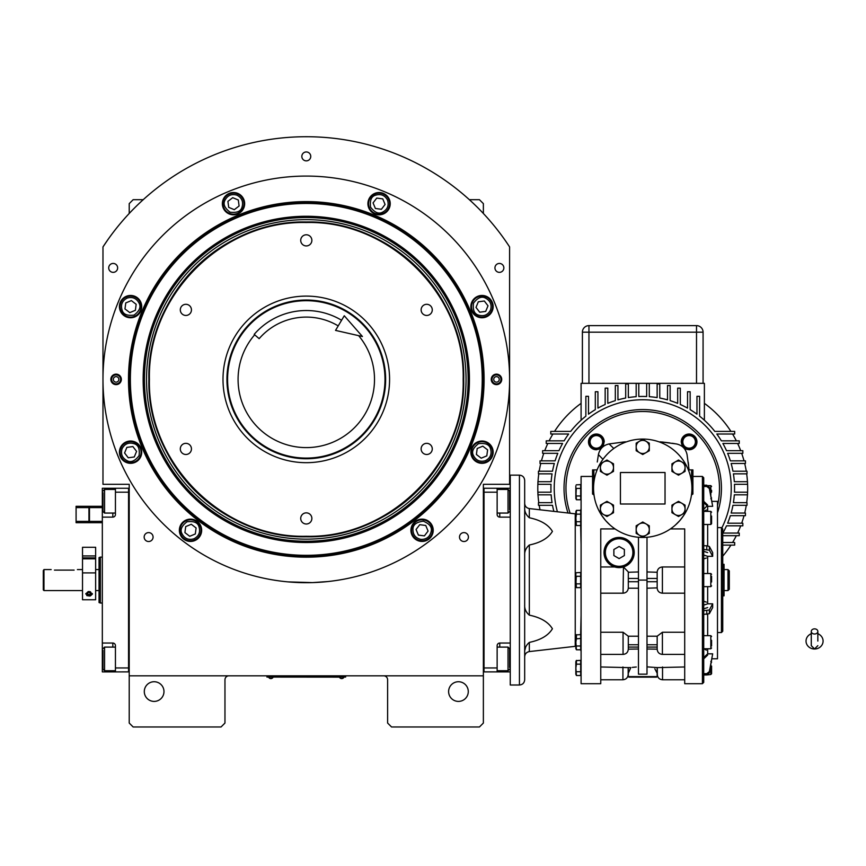 <?xml version="1.0" encoding="UTF-8"?>
<svg xmlns="http://www.w3.org/2000/svg" width="866" height="866" viewBox="0 0 866 866"><rect width="100%" height="100%" fill="white"/><g stroke="black" fill="none" stroke-linecap="round" stroke-linejoin="round"><path stroke-width="1.3" d="M468.279 691.566A9.84 9.84 0 0 0 458.439 681.737A9.84 9.84 0 0 0 448.61 691.566A9.84 9.84 0 0 0 458.439 701.406A9.84 9.84 0 0 0 468.279 691.566M163.977 691.566A9.84 9.84 0 0 0 154.137 681.737A9.84 9.84 0 0 0 144.297 691.566A9.84 9.84 0 0 0 154.137 701.406A9.84 9.84 0 0 0 163.977 691.566M469.361 199.689L479.428 199.689L483.369 203.629L483.369 213.48M383.681 675.826A3.94 3.94 0 0 1 387.611 679.767L387.611 723.045L391.551 726.985L479.428 726.985L483.369 723.045L483.369 484.321L509.598 484.321L509.598 246.918A242.653 242.653 0 0 0 102.978 246.918L102.978 484.321L129.218 484.321L129.218 675.826L483.369 675.826M459.5 537.061A4.46 4.46 0 0 0 463.96 541.521A4.46 4.46 0 0 0 468.419 537.061A4.46 4.46 0 0 0 463.96 532.601A4.46 4.46 0 0 0 459.5 537.061M144.157 537.061A4.46 4.46 0 0 0 148.616 541.521A4.46 4.46 0 0 0 153.076 537.061A4.46 4.46 0 0 0 148.616 532.601A4.46 4.46 0 0 0 144.157 537.061M108.715 267.897A4.46 4.46 0 0 0 113.175 272.357A4.46 4.46 0 0 0 117.635 267.897A4.46 4.46 0 0 0 113.175 263.437A4.46 4.46 0 0 0 108.715 267.897M301.833 156.41A4.46 4.46 0 0 0 306.293 160.87A4.46 4.46 0 0 0 310.753 156.41A4.46 4.46 0 0 0 306.293 151.951A4.46 4.46 0 0 0 301.833 156.41M494.941 267.897A4.46 4.46 0 0 0 499.401 272.357A4.46 4.46 0 0 0 503.86 267.897A4.46 4.46 0 0 0 499.401 263.437A4.46 4.46 0 0 0 494.941 267.897M228.905 675.826A3.94 3.94 0 0 0 224.965 679.767L224.965 723.045L221.036 726.985L133.148 726.985L129.218 723.045L129.218 675.826M509.598 246.918L508.753 245.641M507.498 243.757L505.17 240.358M107.416 240.358L102.978 246.918M129.218 213.48L129.218 203.629L133.148 199.689L143.215 199.689M344.332 677.071L341.702 677.071L345.642 677.071L345.642 675.826M268.254 677.071L341.702 677.136M341.702 675.826L341.702 677.071L270.874 677.071L270.874 675.826M266.945 675.826L266.945 677.071L270.874 677.136M268.774 677.136L272.974 677.136M339.602 677.136L343.802 677.136M484.083 379.395A177.79 177.79 0 0 1 306.293 557.184A177.79 177.79 0 0 1 128.493 379.395A177.79 177.79 0 0 1 306.293 201.605A177.79 177.79 0 0 1 484.083 379.395M483.369 379.395A177.075 177.075 0 0 1 306.293 556.47A177.075 177.075 0 0 1 129.218 379.395A177.075 177.075 0 0 1 306.293 202.319A177.075 177.075 0 0 1 483.369 379.395A177.075 177.075 0 0 0 306.293 202.319A177.075 177.075 0 0 0 129.218 379.395A177.075 177.075 0 0 0 306.293 556.47A177.075 177.075 0 0 0 483.369 379.395M288.151 581.887L312.442 582.612L327.933 581.541L321.145 582.158M291.431 582.158L287.425 581.822M102.978 379.395A203.304 203.304 0 0 0 306.293 582.699A203.304 203.304 0 0 0 509.598 379.395A203.304 203.304 0 0 0 306.293 176.079A203.304 203.304 0 0 0 102.978 379.395M501.728 379.395A5.25 5.25 0 0 1 496.478 384.634A5.25 5.25 0 0 1 491.239 379.395A5.25 5.25 0 0 1 496.478 374.144A5.25 5.25 0 0 1 501.728 379.395M121.348 379.395A5.25 5.25 0 0 1 116.098 384.634A5.25 5.25 0 0 1 110.848 379.395A5.25 5.25 0 0 1 116.098 374.144A5.25 5.25 0 0 1 121.348 379.395M493.155 306.607A11.15 11.15 0 0 0 482.005 295.458A11.15 11.15 0 0 0 470.855 306.607A11.15 11.15 0 0 0 482.005 317.757A11.15 11.15 0 0 0 493.155 306.607M390.22 203.683A11.15 11.15 0 0 0 379.07 192.533A11.15 11.15 0 0 0 367.92 203.683A11.15 11.15 0 0 0 379.07 214.822A11.15 11.15 0 0 0 390.22 203.683M244.656 203.683A11.15 11.15 0 0 0 233.506 192.533A11.15 11.15 0 0 0 222.356 203.683A11.15 11.15 0 0 0 233.506 214.822A11.15 11.15 0 0 0 244.656 203.683M141.721 306.607A11.15 11.15 0 0 0 130.571 295.458A11.15 11.15 0 0 0 119.421 306.607A11.15 11.15 0 0 0 130.571 317.757A11.15 11.15 0 0 0 141.721 306.607M141.721 452.171A11.15 11.15 0 0 0 130.571 441.021A11.15 11.15 0 0 0 119.421 452.171A11.15 11.15 0 0 0 130.571 463.321A11.15 11.15 0 0 0 141.721 452.171M201.659 530.284A11.15 11.15 0 0 0 190.509 519.135A11.15 11.15 0 0 0 179.359 530.284A11.15 11.15 0 0 0 190.509 541.434A11.15 11.15 0 0 0 201.659 530.284M433.216 530.284A11.15 11.15 0 0 0 422.067 519.135A11.15 11.15 0 0 0 410.917 530.284A11.15 11.15 0 0 0 422.067 541.434A11.15 11.15 0 0 0 433.216 530.284M493.155 452.171A11.15 11.15 0 0 0 482.005 441.021A11.15 11.15 0 0 0 470.855 452.171A11.15 11.15 0 0 0 482.005 463.321A11.15 11.15 0 0 0 493.155 452.171M306.293 555.333A175.939 175.939 0 0 0 482.232 379.395A175.939 175.939 0 0 0 306.293 203.456A175.939 175.939 0 0 0 130.355 379.395A175.939 175.939 0 0 0 306.293 555.333M143.15 379.395A163.133 163.133 0 0 0 306.293 542.527A163.133 163.133 0 0 0 469.426 379.395A163.133 163.133 0 0 0 306.293 216.262A163.133 163.133 0 0 0 143.15 379.395M144.438 379.395A161.845 161.845 0 0 1 306.293 217.539A161.845 161.845 0 0 1 468.138 379.395A161.845 161.845 0 0 1 306.293 541.239A161.845 161.845 0 0 1 144.438 379.395M146.527 379.395A159.766 159.766 0 0 1 306.293 219.628A159.766 159.766 0 0 1 466.049 379.395A159.766 159.766 0 0 1 306.293 539.15A159.766 159.766 0 0 1 146.527 379.395M148.887 379.395A157.395 157.395 0 0 1 306.293 221.988A157.395 157.395 0 0 1 463.689 379.395C465.854 295.284 390.393 219.823 306.293 221.988C222.183 219.823 146.722 295.284 148.887 379.395C146.722 463.494 222.183 538.966 306.293 536.79C390.393 538.966 465.854 463.494 463.689 379.395A157.395 157.395 0 0 1 306.293 536.79A157.395 157.395 0 0 1 148.887 379.395M463.158 379.395C465.323 295.566 390.122 220.354 306.293 222.519C222.465 220.354 147.252 295.566 149.417 379.395C147.252 463.223 222.465 538.425 306.293 536.27C390.122 538.425 465.323 463.223 463.158 379.395M306.293 300.037A79.358 79.358 0 0 1 385.641 379.395A79.358 79.358 0 0 1 306.293 458.753A79.358 79.358 0 0 1 226.935 379.395A79.358 79.358 0 0 1 306.293 300.037M306.293 462.682A83.288 83.288 0 0 1 222.995 379.395A83.288 83.288 0 0 1 306.293 296.107A83.288 83.288 0 0 1 389.581 379.395A83.288 83.288 0 0 1 306.293 462.682M426.7 443.338A5.575 5.575 0 0 0 421.125 448.913A5.575 5.575 0 0 0 426.7 454.488A5.575 5.575 0 0 0 432.275 448.913A5.575 5.575 0 0 0 426.7 443.338M426.7 304.302A5.575 5.575 0 0 0 421.125 309.876A5.575 5.575 0 0 0 426.7 315.451A5.575 5.575 0 0 0 432.275 309.876A5.575 5.575 0 0 0 426.7 304.302M306.293 234.783A5.575 5.575 0 0 0 300.719 240.358A5.575 5.575 0 0 0 306.293 245.933A5.575 5.575 0 0 0 311.868 240.358A5.575 5.575 0 0 0 306.293 234.783M185.876 304.302A5.575 5.575 0 0 0 180.301 309.876A5.575 5.575 0 0 0 185.876 315.451A5.575 5.575 0 0 0 191.451 309.876A5.575 5.575 0 0 0 185.876 304.302M185.876 443.338A5.575 5.575 0 0 0 180.301 448.913A5.575 5.575 0 0 0 185.876 454.488A5.575 5.575 0 0 0 191.451 448.913A5.575 5.575 0 0 0 185.876 443.338M306.293 512.856A5.575 5.575 0 0 0 300.719 518.431A5.575 5.575 0 0 0 306.293 524.006A5.575 5.575 0 0 0 311.868 518.431A5.575 5.575 0 0 0 306.293 512.856M485.523 460.658C490.416 457.995 492.061 454 490.481 448.664C489.301 444.453 485.306 442.797 478.487 443.695C473.031 447.884 471.375 451.879 473.518 455.689C476.181 460.582 480.186 462.238 485.523 460.658M486.021 461.87A10.489 10.489 -22.5 0 0 491.693 448.155A10.489 10.489 157.5 0 0 477.989 442.483A10.489 10.489 157.5 0 0 472.306 456.198A10.489 10.489 -22.5 0 0 486.021 461.87M477.198 448.491L476.408 454.498L481.215 458.179L486.811 455.862L487.601 449.855L482.795 446.174L477.198 448.491M490.492 310.115C492.061 304.778 490.405 300.783 485.512 298.12C481.702 295.988 477.707 297.644 473.518 303.1C472.62 309.92 474.287 313.914 478.497 315.094C483.834 316.675 487.829 315.007 490.492 310.115M491.704 310.623A10.489 10.489 -67.5 0 0 486.01 296.908A10.489 10.489 112.5 0 0 472.306 302.602A10.489 10.489 112.5 0 0 477.989 316.306A10.489 10.489 -67.5 0 0 491.704 310.623M475.997 307.398L479.688 312.204L485.696 311.414L488.013 305.817L484.321 301.011L478.313 301.801L475.997 307.398M387.557 200.165C384.894 195.272 380.899 193.616 375.552 195.196C371.341 196.376 369.695 200.382 370.594 207.191C374.783 212.646 378.778 214.303 382.588 212.159C387.481 209.496 389.137 205.502 387.557 200.165M388.769 199.656A10.489 10.489 -112.5 0 0 375.054 193.984A10.489 10.489 67.5 0 0 369.381 207.699A10.489 10.489 67.5 0 0 383.097 213.372A10.489 10.489 -112.5 0 0 388.769 199.656M375.389 208.489L381.397 209.28L385.078 204.463L382.761 198.866L376.753 198.087L373.062 202.893L375.389 208.489M237.013 195.196C231.677 193.616 227.682 195.272 225.019 200.165C222.876 203.975 224.543 207.981 229.999 212.159C236.819 213.058 240.813 211.401 241.993 207.191C243.562 201.854 241.906 197.849 237.013 195.196M237.522 193.984A10.489 10.489 -157.5 0 0 223.807 199.667A10.489 10.489 22.5 0 0 229.49 213.372A10.489 10.489 22.5 0 0 243.205 207.688A10.489 10.489 -157.5 0 0 237.522 193.984M234.296 209.68L239.103 206L238.312 199.992L232.716 197.675L227.91 201.367L228.7 207.364L234.296 209.68M127.053 298.131C122.171 300.783 120.515 304.789 122.095 310.125C123.275 314.336 127.27 315.993 134.089 315.094C139.545 310.905 141.201 306.9 139.058 303.089C136.395 298.196 132.401 296.551 127.053 298.131M126.555 296.919A10.489 10.489 157.5 0 0 120.883 310.623A10.489 10.489 -22.5 0 0 134.598 316.306A10.489 10.489 -22.5 0 0 140.27 302.591A10.489 10.489 157.5 0 0 126.555 296.919M135.388 310.299L136.168 304.291L131.361 300.599L125.765 302.927L124.975 308.935L129.792 312.615L135.388 310.299M122.095 448.664C120.515 454 122.171 458.006 127.064 460.658C130.874 462.801 134.88 461.145 139.058 455.689C139.956 448.869 138.3 444.864 134.089 443.695C128.742 442.115 124.747 443.771 122.095 448.664M120.883 448.166A10.489 10.489 112.5 0 0 126.566 461.87A10.489 10.489 -67.5 0 0 140.27 456.187A10.489 10.489 -67.5 0 0 134.587 442.483A10.489 10.489 112.5 0 0 120.883 448.166M136.579 451.381L132.888 446.575L126.88 447.376L124.574 452.972L128.255 457.778L134.262 456.977L136.579 451.381M420.876 539.388C426.44 539.529 429.872 536.888 431.171 531.475C432.253 527.242 429.623 523.811 423.268 521.18C416.449 522.079 413.017 524.72 412.963 529.083C412.822 534.658 415.464 538.089 420.876 539.388M420.703 540.687A10.489 10.489 7.5 0 0 432.47 531.648A10.489 10.489 -172.5 0 0 423.442 519.881A10.489 10.489 -172.5 0 0 411.664 528.92A10.489 10.489 7.5 0 0 420.703 540.687M419.75 524.688L416.059 529.494L418.386 535.091L424.394 535.881L428.075 531.075L425.758 525.478L419.75 524.688M194.027 538.76C198.92 536.108 200.566 532.103 198.985 526.766C197.805 522.555 193.811 520.899 186.991 521.797C181.535 525.987 179.879 529.992 182.022 533.802C184.685 538.695 188.691 540.341 194.027 538.76M194.525 539.973A10.489 10.489 -22.5 0 0 200.198 526.257A10.489 10.489 157.5 0 0 186.493 520.585A10.489 10.489 157.5 0 0 180.81 534.3A10.489 10.489 -22.5 0 0 194.525 539.973M185.703 526.593L184.913 532.601L189.719 536.292L195.315 533.965L196.106 527.957L191.299 524.276L185.703 526.593M120.591 379.395A4.492 4.492 0 0 1 116.098 383.887A4.492 4.492 0 0 1 111.606 379.395A4.492 4.492 0 0 1 116.098 374.902A4.492 4.492 0 0 1 120.591 379.395M113.338 379.395A2.75 2.75 0 0 0 116.098 382.144A2.75 2.75 0 0 0 118.848 379.395A2.75 2.75 0 0 0 116.098 376.634A2.75 2.75 0 0 0 113.338 379.395M491.996 379.395A4.492 4.492 0 0 1 496.478 374.902A4.492 4.492 0 0 1 500.97 379.395A4.492 4.492 0 0 1 496.478 383.887A4.492 4.492 0 0 1 491.996 379.395M499.238 379.395A2.75 2.75 0 0 0 496.478 376.634A2.75 2.75 0 0 0 493.728 379.395A2.75 2.75 0 0 0 496.478 382.144A2.75 2.75 0 0 0 499.238 379.395M358.632 335.651A68.208 68.208 0 0 1 306.293 447.603A68.208 68.208 0 0 1 254.68 334.796M384.991 379.395A78.698 78.698 0 0 0 306.293 300.697A78.698 78.698 0 0 0 227.585 379.395A78.698 78.698 0 0 0 306.293 458.092A78.698 78.698 0 0 0 384.991 379.395M483.369 671.886L510.258 671.897M484.018 667.957L497.138 667.957L497.138 671.897M497.138 667.957L497.138 645.657A2.62 2.62 0 0 1 499.758 643.037L499.758 647.108M510.258 643.037L499.758 643.037M510.258 517.121L499.758 517.121A2.62 2.62 0 0 1 497.138 514.491L497.138 492.191L484.018 492.191M483.369 488.251L497.138 488.262L497.138 492.191M497.138 488.262L499.758 488.262L499.758 489.431M510.258 488.262L499.758 488.262M509.598 491.423L509.598 509.803M509.598 491.011L508.028 489.431L508.028 513.051L497.138 513.051M484.018 488.251L484.018 671.886M497.138 647.108L508.028 647.108L509.598 648.688L509.598 667.48M508.028 647.108L508.028 670.717L509.598 669.147M129.218 488.251L128.558 488.251L128.558 667.957L115.438 667.957L115.438 645.657A2.62 2.62 0 0 0 112.818 643.037L102.329 643.037L102.329 654.848L102.978 654.848M129.218 671.886L115.438 671.897L115.438 667.957M128.558 492.191L115.438 492.191L115.438 514.491A2.62 2.62 0 0 1 112.818 517.121L112.818 513.051M112.818 489.431L112.818 488.262L102.329 488.262L102.329 517.121L112.818 517.121M102.329 517.121L102.329 643.037M115.438 671.897L112.818 671.897L112.818 670.717M102.329 654.848L102.329 671.897L112.818 671.897M112.818 488.262L128.558 488.262L128.558 671.886M115.438 492.191L115.438 488.262M102.329 573.303L102.329 583.771M115.438 670.717L104.559 670.717L102.978 669.147L102.978 650.344M104.559 670.717L104.559 647.108L102.978 648.688M115.438 513.051L104.559 513.051L102.978 511.47L102.978 492.678M104.559 513.051L104.559 489.431L102.978 491.011M102.329 557.119L100.359 557.119L100.359 576.799M102.329 603.028L100.359 603.028L100.359 557.119L99.049 557.607L99.049 602.552L100.359 603.028M95.639 590.569L99.049 590.569L99.049 558.722M99.049 590.569L99.049 602.552M814.56 634.009A3.28 2.566 0 0 0 817.84 631.444A3.28 2.566 0 0 0 814.56 628.868A3.28 2.566 0 0 0 811.28 631.444A3.28 2.566 0 0 0 814.56 634.009M817.84 641.078L817.84 631.444M811.28 633.76A8.53 7.935 180 0 0 809.721 634.551A8.53 7.935 180 0 0 806.419 643.438A8.53 7.935 180 0 0 814.56 649.002A8.53 7.935 180 0 0 822.7 643.438A8.53 7.935 180 0 0 819.409 634.551A8.53 7.935 180 0 0 817.84 633.76M338.216 325.897A62.309 62.309 0 0 0 259.151 338.66L254.182 334.373A68.858 68.858 0 0 1 341.583 320.258M362.432 336.517L335.532 330.401L344.267 315.754L362.432 336.517M54.45 570.109L74.119 570.109C78.351 569.536 78.351 569.536 74.119 570.109M82.519 590.569L43.96 590.569L43.3 589.919L43.3 570.575L43.96 569.579L43.3 570.575M43.96 590.569L43.96 569.579L51.17 569.579M703.722 601.264L706.353 602.119M711.592 516.06L711.592 523.703L711.592 516.06M711.592 576.301L711.592 581.984M711.592 640.342L711.592 646.004M575.836 513.863L575.836 524.233L575.836 511.644L575.836 513.863L575.24 513.83L575.24 646.328L529.332 651.578L529.332 642.388C540.644 640.039 548.34 635.503 552.421 628.77C548.34 622.037 540.644 617.501 529.332 615.152L529.332 545.006C525.976 547.907 524.428 551.339 524.677 555.301L524.677 679.767C524.374 682.949 522.62 684.703 519.438 685.006L510.258 685.006L510.258 475.142L519.438 475.142L519.438 685.006M703.722 614.384L709.351 613.68L712.675 607.553L712.675 603.829L707.663 603.829L703.722 605.118M681.25 441.357A7.87 7.87 0 0 0 681.239 441.887C682.029 447.516 685.244 450.071 690.873 449.551A7.87 7.87 0 0 0 689.996 434.072A7.87 7.87 0 0 0 681.315 440.74M681.434 440.123L681.239 441.887M693.06 448.696L691.414 449.411M684.703 593.188L662.403 593.188C659.351 592.907 657.597 591.251 657.164 588.209L657.164 573.487L657.164 578.434L646.999 578.434M646.999 588.209L657.164 587.884M646.999 649.013L657.164 649.164L657.164 639.563M600.755 593.188L623.055 593.188C626.118 592.907 627.861 591.251 628.305 588.209L638.469 588.209M627.081 565.346L623.455 566.981L628.305 571.95L628.305 587.884M628.305 639.563L628.305 649.164L638.469 649.013M628.305 639.671L628.305 636.207L638.469 636.207M600.755 632.256L623.055 632.256L628.305 636.207M638.469 647.086L628.305 647.086L628.305 644.769L638.469 644.769M657.164 572.264L646.999 571.95L646.999 537.266L646.999 674.17L638.469 674.17L638.469 537.266L638.469 571.95L628.305 572.264M622.925 666.972L622.925 679.767C626.107 679.453 627.861 677.699 628.175 674.517L628.175 667.61L600.755 666.972M636.293 667.004L632.277 667.394M632.364 667.383L633.403 667.264M634.215 667.188L635.135 667.101M630.816 667.578L628.305 667.578L628.305 673.207L630.816 667.578M654.848 668.801L657.164 673.207L657.164 676.617L628.305 676.617L628.305 673.207M657.164 673.207L657.164 667.578L646.999 666.874M609.935 524.915L605.886 520.845M605.475 520.369L601.643 515.302M600.3 513.127L599.564 511.849M686.132 511.405L685.158 513.159M683.815 515.313L680.027 520.325M679.593 520.823L675.502 524.937M593.546 488.262A49.189 49.189 0 0 0 642.734 537.45A49.189 49.189 0 0 0 691.923 488.262A49.189 49.189 0 0 0 642.734 439.073A49.189 49.189 0 0 0 593.546 488.262M606.655 561.027L614.741 566.97L600.755 566.97M604.035 552.53A15.079 15.079 0 0 0 619.125 567.62A15.079 15.079 0 0 0 634.204 552.53A15.079 15.079 0 0 0 619.125 537.45A15.079 15.079 0 0 0 604.035 552.53L604.479 556.156M634.204 552.53L634.009 550.083M633.923 549.629L633.273 547.323M633.111 546.89L625.382 538.814M623.455 566.981L623.055 593.188M614.741 566.97L623.055 567.089M615.055 528.92L600.755 528.92L600.755 683.696L600.755 580.079M649.208 667.004L650.193 667.091M651.297 667.188L652.044 667.264M628.305 676.617L656.634 677.136L628.824 677.136M684.703 679.767L662.533 679.767C659.351 679.453 657.597 677.699 657.294 674.517L657.294 667.61L684.703 666.972M594 494.908L593.87 493.934M592.56 482.232L592.56 494.021L593.87 494.908M600.755 683.696L581.086 683.696L581.086 476.452L592.56 476.452M670.414 528.92L684.703 528.92L684.703 683.696L684.703 580.079M691.588 493.934L691.588 494.908L692.908 494.021L692.908 486.54M620.435 472.522L665.034 472.522L665.034 504.001L620.435 504.001L620.435 472.522M684.703 632.256L662.403 632.256L657.164 636.207L657.164 639.671M657.164 636.207L646.999 636.207M684.703 566.97L662.403 566.97C659.351 567.252 657.597 568.908 657.164 571.95L657.164 573.487M597.096 469.902L592.56 469.902L592.56 494.021M625.436 441.801L609.09 443.933C603.288 445.254 599.727 448.815 598.406 454.618L597.269 462M689.098 469.902L687.074 454.747M688.232 462.271L688.622 465.388M686.835 453.6L687.052 454.618C685.775 448.783 682.213 445.221 676.378 443.933L660.076 441.812M684.703 683.696L702.413 683.696L702.413 476.452L692.908 476.452L692.908 469.902L692.908 482.232M692.908 494.021L692.908 469.902L688.362 469.902M702.413 476.452L703.722 477.772L703.722 682.386L702.413 683.696M624.083 441.931L609.09 443.933C603.288 445.254 599.727 448.815 598.406 454.618L602.952 459.326M594.596 449.551C601.166 449.844 604.306 446.694 604.024 440.123A7.87 7.87 0 0 0 588.512 441.292A7.87 7.87 0 0 0 595.213 449.671M681.585 439.571L681.997 438.51M695.679 437.568L696.015 438.109M661.949 441.985L669.819 442.916M672.124 443.251L674.473 443.619M681.131 445.774L679.994 445.135M678.035 444.345L676.378 443.933M580.642 634.648L581.086 615.261M581.086 544.898L580.642 525.51M712.675 556.318L709.351 550.191L703.722 549.488L703.722 545.764L706.775 545.764L709.351 546.478L712.675 552.605L712.675 556.318L707.663 556.318L703.722 555.041M703.722 502.605L707.663 506.329L712.675 506.329L709.351 488.532L706.775 486.476L703.722 486.476L703.722 485.198L706.775 485.198L703.722 485.198M707.663 648.775L707.663 653.83L712.675 653.83L709.351 672.904L706.775 674.96L703.722 674.96L703.722 673.672L706.775 673.672L709.351 671.626L712.675 653.83L707.663 653.83L703.722 657.543M633.555 552.53A14.43 14.43 0 0 0 619.125 538.1A14.43 14.43 0 0 0 604.695 552.53A14.43 14.43 0 0 0 619.125 566.959A14.43 14.43 0 0 0 633.555 552.53M564.037 488.262A78.698 78.698 0 0 0 568.02 512.997A78.698 78.698 0 0 1 642.734 409.564A78.698 78.698 0 0 1 717.492 512.834A78.698 78.698 0 0 0 721.432 488.262M595.83 449.735A7.87 7.87 0 0 0 596.436 449.757M604.23 441.963A7.87 7.87 0 0 0 604.208 441.357M604.143 440.74A7.87 7.87 0 0 0 604.024 440.123M689.033 449.757A7.87 7.87 0 0 0 689.639 449.735M690.256 449.671A7.87 7.87 0 0 0 690.873 449.551M580.685 517.933L580.685 525.51L576.431 525.51L575.868 517.933L576.42 514.144L580.685 514.144L580.685 517.933M575.836 511.644L576.431 510.366L580.685 510.366L580.685 514.144M580.685 580.079L580.685 587.646L576.431 587.646L575.868 580.079L576.42 576.28L580.685 576.291L580.685 580.079M576.236 572.729L580.685 572.502L580.685 576.291M576.236 634.865L580.685 634.648L580.685 649.792L576.431 649.792L575.868 642.215L576.42 638.426M580.685 667.957L580.685 675.534L576.431 675.534L575.868 667.957L576.431 664.168L580.685 664.168L580.685 667.957M576.236 660.606L580.685 660.39L580.685 664.168M580.685 492.191L580.685 499.769L576.431 499.769L575.868 492.191L576.431 488.413L580.685 488.413L580.685 492.191M576.236 484.841L580.685 484.624L580.685 488.413M529.332 545.006C540.644 542.657 548.34 538.111 552.421 531.388C548.34 524.655 540.644 520.109 529.332 517.771L529.332 508.569C526.463 508.006 524.915 506.274 524.677 503.363L524.677 507.476C524.428 511.438 525.976 514.869 529.332 517.771M703.722 608.83L707.663 607.553M712.675 603.829L709.351 609.956L703.722 610.671M707.663 552.605L703.722 551.317M706.775 486.476L706.775 485.198L709.351 487.255L712.675 506.329M707.663 505.051L703.722 501.327M706.775 673.672L706.775 674.96L710.813 674.517L711.592 673.726L711.592 667.957L711.592 673.726M703.722 658.831L707.663 655.107M678.511 460.03L685.071 463.819L685.071 471.385L678.511 475.174L671.951 471.385L671.951 463.819L678.511 460.03M678.511 501.349L685.071 505.138L685.071 512.704L678.511 516.493L671.951 512.704L671.951 505.138L678.511 501.349M642.734 522.003L649.294 525.792L649.294 533.369L642.734 537.147L636.174 533.369L636.174 525.792L642.734 522.003M606.947 501.349L613.507 505.138L613.507 512.704L606.947 516.493L600.387 512.704L600.387 505.138L606.947 501.349M642.734 439.365L649.294 443.154L649.294 450.731L642.734 454.52L636.174 450.731L636.174 443.154L642.734 439.365M606.947 460.03L613.507 463.819L613.507 471.385L606.947 475.174L600.387 471.385L600.387 463.819L606.947 460.03M632.894 552.53A13.769 13.769 0 0 0 619.125 538.76A13.769 13.769 0 0 0 605.345 552.53A13.769 13.769 0 0 0 619.125 566.31A13.769 13.769 0 0 0 632.894 552.53M589.8 441.887L589.8 438.099L596.36 434.31L602.92 438.099L602.92 445.676L596.36 449.454L589.8 445.676L589.8 441.887A6.56 6.56 0 0 0 593.08 447.57M682.549 441.887L682.549 438.099L689.109 434.31L695.669 438.099L695.669 445.676L689.109 449.454L682.549 445.676L682.549 441.887A6.56 6.56 0 0 0 685.829 447.57M580.685 521.722L576.431 521.722M575.868 523.616L576.009 522.425M576.236 514.588L576.431 510.366M580.685 583.868L576.431 583.868M576.236 576.734L575.836 586.369L575.836 573.779M575.868 574.396L575.901 573.747M580.685 646.004L576.431 646.004M580.685 638.437L576.236 638.87M575.868 636.542L575.901 635.882M575.836 635.925L575.836 648.515L575.836 635.925L576.431 634.648L576.431 638.437M580.685 671.745L576.431 671.745M575.868 673.64L576.009 672.449M575.836 661.667L575.836 674.257L575.836 661.667L576.431 660.39L576.431 664.168M580.685 495.98L576.431 495.98M575.868 497.874L576.009 496.683M576.236 488.846L575.836 498.491L575.836 485.902M519.438 475.142C522.62 475.456 524.374 477.198 524.677 480.392L524.677 604.858C524.428 608.82 525.976 612.251 529.332 615.152M529.332 642.388C525.976 645.289 524.428 648.721 524.677 652.683L524.677 652.65M524.948 649.901L525.5 647.736M711.592 640.32L711.592 642.215M711.982 501.382L717.492 501.382L717.492 658.777L711.982 658.777M711.592 576.291L711.592 580.079M711.592 492.191L711.592 490.308M711.592 666.084L711.592 667.957M681.791 461.924A6.56 6.56 0 0 0 671.951 467.608A6.56 6.56 0 0 0 681.791 473.28A6.56 6.56 0 0 0 681.791 461.924M681.791 503.243A6.56 6.56 0 0 0 671.951 508.916A6.56 6.56 0 0 0 681.791 514.599A6.56 6.56 0 0 0 681.791 503.243M646.014 523.898A6.56 6.56 0 0 0 636.174 529.581A6.56 6.56 0 0 0 646.014 535.253A6.56 6.56 0 0 0 646.014 523.898M610.227 503.243A6.56 6.56 0 0 0 600.387 508.916A6.56 6.56 0 0 0 610.227 514.599A6.56 6.56 0 0 0 610.227 503.243M646.014 441.259A6.56 6.56 0 0 0 636.174 446.943A6.56 6.56 0 0 0 646.014 452.626A6.56 6.56 0 0 0 646.014 441.259M610.227 461.924A6.56 6.56 0 0 0 600.387 467.608A6.56 6.56 0 0 0 610.227 473.28A6.56 6.56 0 0 0 610.227 461.924M619.125 546.478L624.364 549.499L624.364 555.561L619.125 558.592L613.875 555.561L613.875 549.499L619.125 546.478M575.836 646.296L575.836 648.515L575.836 646.296L575.24 646.328M717.492 527.611L721.432 527.611L721.432 632.548L717.492 632.548M706.353 511.286L705.66 511.373M704.004 511.373L706.353 510.009M706.353 558.029L703.722 558.884M721.432 527.611L722.742 528.92L722.742 631.227L721.432 632.548M705.66 648.775L706.353 648.861M706.353 650.149L704.004 648.775M590.06 441.887A6.289 6.289 0 0 0 596.36 448.177A6.289 6.289 0 0 0 602.649 441.887A6.289 6.289 0 0 0 596.36 435.587A6.289 6.289 0 0 0 590.06 441.887M682.809 441.887A6.289 6.289 0 0 0 689.109 448.177A6.289 6.289 0 0 0 695.398 441.887A6.289 6.289 0 0 0 689.109 435.587A6.289 6.289 0 0 0 682.809 441.887M722.742 595.819L724.052 595.819L724.052 580.079L722.742 580.079M722.742 564.34L724.052 564.34L724.052 580.079M727.992 590.569L729.302 589.259L729.302 570.9L727.992 569.579L727.992 590.569L724.052 590.569M557.412 511.784A88.505 88.505 0 0 1 642.734 399.756A88.505 88.505 0 0 1 721.811 528M539.193 505.3A104.938 104.938 0 0 0 540.038 509.793M538.003 494.822A104.938 104.938 0 0 0 538.793 502.67M537.927 483.012A104.938 104.938 0 0 0 537.927 493.512M538.793 473.854A104.938 104.938 0 0 0 538.003 481.702M540.763 463.483A104.938 104.938 0 0 0 539.193 471.223M543.783 453.319A104.938 104.938 0 0 0 541.445 460.853M547.842 443.468A104.938 104.938 0 0 0 544.757 450.688M552.909 434.018A104.938 104.938 0 0 0 549.12 440.837M746.676 502.67A104.938 104.938 0 0 0 747.455 494.822M744.695 513.04A104.938 104.938 0 0 0 746.275 505.3M741.675 523.205A104.938 104.938 0 0 0 744.024 515.671M737.626 533.055A104.938 104.938 0 0 0 740.711 525.824M732.56 542.506A104.938 104.938 0 0 0 736.338 535.686M722.742 556.156A104.938 104.938 0 0 0 730.926 545.125M737.626 443.468A104.938 104.938 0 0 1 740.711 450.688A104.938 104.938 0 0 0 737.626 443.468M736.338 440.837A104.938 104.938 0 0 0 732.56 434.018M744.024 460.853A104.938 104.938 0 0 0 741.675 453.319M746.275 471.223A104.938 104.938 0 0 0 744.695 463.483M747.455 481.702A104.938 104.938 0 0 0 746.676 473.854M747.531 493.512A104.938 104.938 0 0 0 747.531 483.012M730.926 431.398A104.938 104.938 0 0 0 704.383 403.35M581.086 403.35A104.938 104.938 0 0 0 554.543 431.398M553.872 511.384A91.818 91.818 0 0 1 552.508 505.3L538.457 505.3L538.457 502.67L552.053 502.67A91.818 91.818 0 0 1 551.155 494.822L537.927 494.822L537.927 492.191L551.003 492.191A91.818 91.818 0 0 1 551.003 484.321L537.927 484.321L537.927 481.702L551.155 481.702A91.818 91.818 0 0 1 552.053 473.854L538.457 473.854L538.457 471.223L552.508 471.223A91.818 91.818 0 0 1 554.327 463.483L540.027 463.483L540.027 460.853L555.095 460.853A91.818 91.818 0 0 1 557.823 453.319L542.614 453.319L542.614 450.688L558.949 450.688A91.818 91.818 0 0 1 562.586 443.468L546.219 443.468L546.219 440.837L564.112 440.837A91.818 91.818 0 0 1 568.648 434.018L550.776 434.018L550.776 431.398L570.64 431.398A91.818 91.818 0 0 1 581.086 420.216L581.086 383.324L704.383 383.324L704.383 420.216A91.818 91.818 0 0 1 714.818 431.398L734.682 431.398L734.682 434.018L716.81 434.018A91.818 91.818 0 0 1 721.356 440.837L739.25 440.837L739.25 443.468L722.883 443.468A91.818 91.818 0 0 1 726.509 450.688L742.844 450.688L742.844 453.319L727.635 453.319A91.818 91.818 0 0 1 730.363 460.853L745.442 460.853L745.442 463.483L731.142 463.483A91.818 91.818 0 0 1 732.95 471.223L747.012 471.223L747.012 473.854L733.415 473.854A91.818 91.818 0 0 1 734.314 481.702L747.531 481.702L747.531 484.321L734.465 484.321A91.818 91.818 0 0 1 734.465 492.191L747.531 492.191L747.531 494.822L734.314 494.822A91.818 91.818 0 0 1 733.415 502.67L747.012 502.67L747.012 505.3L732.95 505.3A91.818 91.818 0 0 1 731.142 513.04L745.442 513.04L745.442 515.671L730.363 515.671A91.818 91.818 0 0 1 727.635 523.205L742.844 523.205L742.844 525.824L726.509 525.824A91.818 91.818 0 0 1 722.883 533.055L739.25 533.055L739.25 535.686L722.742 535.686M703.073 383.324L703.073 332.176A6.56 6.56 0 0 0 696.513 325.616L588.956 325.616A6.56 6.56 0 0 0 582.396 332.176L582.396 383.324M722.742 542.506L734.682 542.506L734.682 545.125L722.742 545.125M714.818 431.398A91.818 91.818 0 0 0 699.598 416.167L699.598 396.303L696.968 396.303L696.968 414.175A91.818 91.818 0 0 0 690.148 409.64L690.148 391.746L687.528 391.746L687.528 408.113A91.818 91.818 0 0 0 680.297 404.487L680.297 388.141L677.677 388.141L677.677 403.35A91.818 91.818 0 0 0 670.132 400.633L670.132 385.554L667.513 385.554L667.513 399.854A91.818 91.818 0 0 0 659.762 398.035L659.762 383.984L657.142 383.984L657.142 397.581A91.818 91.818 0 0 0 649.294 396.682L649.294 383.454L646.664 383.454L646.664 396.531A91.818 91.818 0 0 0 638.794 396.531L638.794 383.454L636.174 383.454L636.174 396.682A91.818 91.818 0 0 0 628.326 397.581L628.326 383.984L625.696 383.984L625.696 398.035A91.818 91.818 0 0 0 617.945 399.854L617.945 385.554L615.325 385.554L615.325 400.633A91.818 91.818 0 0 0 607.791 403.35L607.791 388.141L605.161 388.141L605.161 404.487A91.818 91.818 0 0 0 597.93 408.113L597.93 391.746L595.31 391.746L595.31 409.64A91.818 91.818 0 0 0 588.49 414.175L588.49 396.303L585.871 396.303L585.871 416.167A91.818 91.818 0 0 0 570.64 431.398M87.347 595.819L86.762 595.537M92.348 594.141L90.313 595.97M89.079 591.478L85.799 593.989L89.079 596.111L92.359 593.989L89.079 591.478M95.639 572.891L95.639 599.748L82.519 599.748L82.519 547.29L95.639 547.29L95.639 572.891L82.519 572.891M85.864 593.524A3.28 2.317 180 0 0 87.087 594.91A3.28 2.317 180 0 0 89.079 595.386A3.28 2.317 180 0 0 92.294 593.524M90.454 591.781L88.202 591.575L86.827 592.853L87.704 594.336L89.956 594.541L91.331 593.264L90.454 591.781M89.956 594.541L90.627 592.073M87.704 594.336L87.704 592.485L89.956 592.69M76.089 506.296L88.949 506.296L88.949 522.696L76.089 522.696L76.089 506.296M102.329 522.696L89.469 522.696L89.469 506.296L102.329 506.296M510.258 654.848L509.598 654.848M499.758 670.717L499.758 671.897M510.258 505.311L509.598 505.311M499.758 513.051L499.758 517.121M102.329 505.311L102.978 505.311M112.818 647.108L112.818 643.037M707.663 603.829L707.663 586.639M662.403 593.188L662.403 566.97M684.703 654.404L662.403 654.404L662.403 632.256M623.055 632.256L623.055 654.404L600.755 654.404M646.999 580.079L638.469 580.079M628.305 578.434L638.469 578.434M638.469 581.714L628.305 581.714M657.164 647.086L646.999 647.086M662.533 679.767L662.533 666.972M646.999 644.769L657.164 644.769M657.164 581.714L646.999 581.714M593.87 482.589L593.87 469.902M609.09 443.933L613.799 448.48M691.588 469.902L691.588 482.589M570.153 513.246A76.76 76.76 0 0 1 642.734 411.502A76.76 76.76 0 0 1 717.492 505.657M703.722 635.666L710.813 635.666L710.813 648.775L703.722 648.775M707.663 635.666L707.663 614.34M706.775 610.671L706.775 614.384M707.663 573.519L707.663 556.318M703.722 573.519L710.813 573.519L710.813 586.639L703.722 586.639M706.775 545.764L706.775 549.488M707.663 545.818L707.663 524.493M707.663 511.373L707.663 506.329M703.722 511.373L710.813 511.373L710.813 524.493L703.722 524.493M708.258 485.642L710.813 485.642L710.813 495.049M710.813 665.11L710.813 674.517M709.351 613.68L709.351 609.956M709.351 550.191L709.351 546.478M709.351 488.532L709.351 487.255M709.351 672.904L709.351 671.626M696.513 325.616L696.513 383.324M588.956 383.324L588.956 332.176L703.073 332.176M582.396 332.176L588.956 332.176L588.956 325.616M82.519 555.94L95.639 555.94M82.519 557.834L95.639 557.834M95.639 558.83L82.519 558.83M76.089 507.606L88.949 507.606M88.949 521.375L76.089 521.375M89.469 507.606L102.329 507.606M102.329 521.375L89.469 521.375M268.774 677.439A2.49 2.49 0 0 0 272.974 677.439M339.602 677.439A2.49 2.49 0 0 0 343.802 677.439M497.138 489.431L508.028 489.431M509.598 511.47L508.028 513.051M497.138 670.717L508.028 670.717M115.438 647.108L104.559 647.108M115.438 489.431L104.559 489.431M95.639 569.579L99.049 569.579M811.28 631.444L811.28 645.657L814.56 648.937L817.84 645.657M811.28 633.544L809.721 634.551M817.84 633.544L819.409 634.551M82.519 569.579L77.399 569.579M662.403 654.404C659.221 654.101 657.467 652.347 657.164 649.164M623.055 654.404C626.248 654.101 627.991 652.347 628.305 649.164M622.925 679.767L600.755 679.767M580.685 649.543L581.086 651.546M580.685 510.604L581.086 508.613M575.24 513.83L529.332 508.569M529.332 651.578C526.463 652.141 524.915 653.884 524.677 656.796M710.813 635.666L711.592 636.445M710.813 586.639L711.592 585.849M710.813 573.519L711.592 574.31M710.813 524.493L711.592 523.703M710.813 511.373L711.592 512.163M710.813 498.751L711.592 497.972M710.813 485.642L711.592 486.421M710.813 661.397L711.592 662.187M710.813 648.775L711.592 647.995M575.836 524.233L576.431 525.51M575.836 586.369L576.431 587.646M575.836 648.515L576.431 649.792M575.836 674.257L576.431 675.534M575.836 498.491L576.431 499.769M706.353 506.621L703.722 509.251M727.992 569.579L724.052 569.579"/></g></svg>
